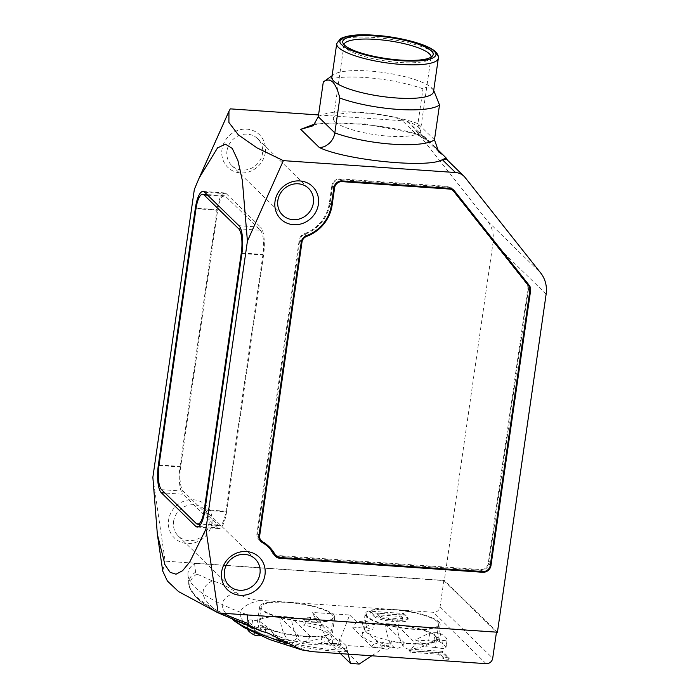 <?xml version="1.0" encoding="UTF-8"?>
<svg xmlns="http://www.w3.org/2000/svg" width="699" height="699" viewBox="0 0 699 699"><rect width="100%" height="100%" fill="white"/><g stroke="black" fill="none" stroke-linecap="round" stroke-linejoin="round"><path stroke-width="0.52" stroke-dasharray="3.5 2.62" d="M443.839 580.589L496.5 631.975L247.219 614.753A189.464 44.089 -171.8 0 1 187.961 575.137A189.464 44.089 -171.8 0 1 194.558 563.368L443.839 580.589L440.055 606.854A6.064 5.618 -45.7 0 1 433.432 612.289L259.853 600.301C250.958 599.873 242.937 597.173 235.773 592.202C228.695 587.003 220.858 583.211 212.26 580.817L196.821 574.054L195.58 572.123A187.437 43.618 8.2 0 0 188.739 583.997A187.437 43.618 8.2 0 0 195.694 596.002A187.437 43.618 8.2 0 0 223.033 613.268M212.26 580.817A171.814 39.983 8.2 0 0 209.499 604.504A171.814 39.983 8.2 0 0 264.921 632.202M211.902 523.123A22.735 21.066 134.3 0 0 193.387 499.741A22.735 21.066 134.3 0 0 168.573 520.126A22.735 21.066 134.3 0 0 187.087 543.516A22.735 21.066 134.3 0 0 211.902 523.123M173.579 521.48A18.637 17.265 -45.7 0 1 185.908 506.032A18.637 17.265 -45.7 0 1 204.353 509.37A18.637 17.265 -45.7 0 1 209.097 523.935A18.637 17.265 -45.7 0 1 196.777 539.375A18.637 17.265 -45.7 0 1 178.324 536.046A18.637 17.265 -45.7 0 1 173.579 521.48M265.305 152.539A22.735 21.066 134.3 0 0 246.791 129.149A22.735 21.066 134.3 0 0 221.976 149.542A22.735 21.066 134.3 0 0 240.482 172.924A22.735 21.066 134.3 0 0 265.305 152.539M226.983 150.888A18.637 17.265 -45.7 0 1 239.311 135.44A18.637 17.265 -45.7 0 1 257.756 138.778A18.637 17.265 -45.7 0 1 262.501 153.343A18.637 17.265 -45.7 0 1 250.172 168.791A18.637 17.265 -45.7 0 1 231.727 165.453A18.637 17.265 -45.7 0 1 226.983 150.888M385.123 642.975L384.284 648.812A45.47 10.581 8.2 0 0 371.632 646.392L352.654 627.877L356.673 621.865A45.47 10.581 8.2 0 0 362.746 621.131A3.032 0.708 -171.8 0 1 367.228 621.664L373.65 624.024L372.803 629.86A37.895 8.816 8.2 0 0 362.196 634.325A37.895 8.816 8.2 0 0 363.585 637.235A37.895 8.816 8.2 0 0 390.479 647.108L391.326 641.271L389.125 643.028A3.032 0.708 -171.8 0 1 385.123 642.975A45.47 10.581 8.2 0 0 376.516 641.228L383.533 648.078L345.979 645.483L348.172 654.15M373.65 624.024A37.895 8.816 -171.8 0 1 430.986 632.831L435.11 632.682A3.792 0.882 -171.8 0 1 440.527 633.687A46.99 10.931 -171.8 0 1 447.072 640.066A3.792 0.882 -171.8 0 1 447.063 640.109A3.792 0.882 -171.8 0 1 443.044 640.424L437.967 639.646A37.895 8.816 -171.8 0 1 391.326 641.271M435.311 647.44L421.89 646.505L436.464 639.41L437.967 639.646A37.895 8.816 8.2 0 0 438.046 639.297A37.895 8.816 8.2 0 0 436.648 636.387A37.895 8.816 8.2 0 0 430.986 632.831L429.763 632.875L428.609 640.896L433.957 640.712A3.792 0.882 -171.8 0 1 439.374 641.717A46.99 10.931 -171.8 0 1 445.91 648.095A3.792 0.882 -171.8 0 1 445.91 648.139A3.792 0.882 -171.8 0 1 441.882 648.445L435.311 647.44L436.464 639.41A36.374 8.467 8.2 0 0 436.543 639.078A36.374 8.467 8.2 0 0 435.206 636.282A36.374 8.467 8.2 0 0 429.763 632.875L415.189 639.969L428.609 640.896M438.754 621.795A37.895 8.816 -171.8 0 1 440.152 624.705A37.895 8.816 -171.8 0 1 407.168 628.759A37.895 8.816 -171.8 0 1 366.529 616.806A37.895 8.816 -171.8 0 1 365.14 613.897A37.895 8.816 -171.8 0 1 398.115 609.843A37.895 8.816 -171.8 0 1 438.754 621.795M345.979 645.483L338.963 638.633A45.47 10.581 8.2 0 0 332.89 639.367A3.032 0.708 -171.8 0 1 328.399 638.834L321.986 636.474A37.895 8.816 -171.8 0 1 264.65 627.667L265.873 627.623A36.374 8.467 8.2 0 0 298.98 635.636A36.374 8.467 -171.8 0 0 310.531 636.431A36.374 8.467 8.2 0 0 329.386 633.897A36.374 8.467 8.2 0 0 331.099 631.791A36.374 8.467 8.2 0 0 329.762 629.004A36.374 8.467 8.2 0 0 291.212 617.575A36.374 8.467 -171.8 0 0 279.652 616.78A36.374 8.467 8.2 0 0 259.163 621.088L257.669 620.852A37.895 8.816 8.2 0 0 257.59 621.201A37.895 8.816 8.2 0 0 258.979 624.111A37.895 8.816 8.2 0 0 264.65 627.667L260.526 627.816A3.792 0.882 -171.8 0 1 255.1 626.811A46.99 10.931 -171.8 0 1 250.312 623.517A46.99 10.931 -171.8 0 1 248.564 620.424A3.792 0.882 -171.8 0 1 248.564 620.389A3.792 0.882 -171.8 0 1 252.592 620.074L257.669 620.852A37.895 8.816 -171.8 0 1 304.31 619.227L306.512 617.47A3.032 0.708 -171.8 0 1 310.513 617.523A45.47 10.581 8.2 0 0 319.111 619.27L312.095 612.42L349.657 615.015L338.377 643.735L329.71 643.132L312.095 612.42M321.986 636.474L321.147 642.311A37.895 8.816 8.2 0 0 331.754 637.846A37.895 8.816 8.2 0 0 330.365 634.937A37.895 8.816 8.2 0 0 303.471 625.063L305.673 623.307A3.032 0.708 -171.8 0 1 309.666 623.359A45.47 10.581 8.2 0 0 322.318 625.78L319.111 619.27M333.309 614.508A37.895 8.816 -171.8 0 1 334.699 617.418A37.895 8.816 -171.8 0 1 301.723 621.472A37.895 8.816 -171.8 0 1 261.085 609.519A37.895 8.816 -171.8 0 1 259.687 606.61A37.895 8.816 -171.8 0 1 292.671 602.564A37.895 8.816 -171.8 0 1 333.309 614.508M277.171 639.096L276.603 638.72L278.42 638.633A69.725 16.226 8.2 0 0 331.938 643.447L333.973 643.796L347.386 649.729L346.887 650.201A65.173 15.168 -171.8 0 1 277.171 639.096L276.961 640.555A65.173 15.168 8.2 0 0 346.678 651.66L347.49 651.468L347.386 649.729M278.42 638.633L278.211 640.092L276.393 640.179L276.961 640.555M331.894 77.178A51.333 11.944 -171.8 0 1 333.773 74.566A51.333 11.944 -171.8 0 1 382.685 72.443A51.333 11.944 -171.8 0 1 431.615 87.882A51.333 11.944 -171.8 0 1 432.428 88.782A51.333 11.944 -171.8 0 1 433.502 91.822M323.62 81.713A60.63 14.111 -171.8 0 1 422.974 88.834C426.268 86.335 429.404 86.344 432.393 88.869L433.328 89.918L432.428 88.782M437.312 621.699A36.374 8.467 8.2 0 0 398.299 610.227A36.374 8.467 8.2 0 0 366.634 614.115A36.374 8.467 8.2 0 0 367.98 616.902A36.374 8.467 8.2 0 0 406.993 628.375A36.374 8.467 8.2 0 0 438.649 624.487A36.374 8.467 8.2 0 0 437.312 621.699M365.586 631.197C373.974 640.17 384.179 645.824 396.202 648.156A54.994 16.26 -86 0 1 385.105 624.067A36.374 8.467 8.2 0 0 364.537 628.707A36.374 8.467 8.2 0 0 365.586 631.197A36.374 8.467 8.2 0 0 365.874 631.494A36.374 8.467 8.2 0 0 404.424 642.914L385.105 624.067A36.374 8.467 -171.8 0 1 396.656 624.862A36.374 8.467 -171.8 0 1 429.763 632.875M331.868 614.412A36.374 8.467 8.2 0 0 292.846 602.94A36.374 8.467 8.2 0 0 261.19 606.828A36.374 8.467 8.2 0 0 262.527 609.624A36.374 8.467 8.2 0 0 301.54 621.096A36.374 8.467 8.2 0 0 333.205 617.208A36.374 8.467 8.2 0 0 331.868 614.412M247.717 629.616A46.99 10.931 8.2 0 1 247.411 628.453A3.792 0.882 -171.8 0 1 247.411 628.41A3.792 0.882 -171.8 0 1 251.439 628.104L258.01 629.109L259.163 621.088A36.374 8.467 8.2 0 0 259.093 621.42A36.374 8.467 8.2 0 0 260.43 624.216A36.374 8.467 8.2 0 0 265.873 627.623L264.711 635.653L260.491 635.802M344.03 44.64A43.958 10.232 8.2 0 0 344.022 44.675A43.958 10.232 8.2 0 0 344.24 46.134A43.958 10.232 8.2 0 0 345.638 48.048A43.958 10.232 8.2 0 0 389.78 61.564A43.958 10.232 8.2 0 0 430.418 58.55A43.958 10.232 8.2 0 0 431.038 57.213A43.958 10.232 8.2 0 0 431.038 57.178M335.022 121.731A43.958 10.232 8.2 0 0 382.17 135.597A43.958 10.232 8.2 0 0 420.422 130.896A43.958 10.232 8.2 0 0 418.806 127.515A43.958 10.232 8.2 0 0 371.658 113.657A43.958 10.232 8.2 0 0 333.406 118.358A43.958 10.232 8.2 0 0 335.022 121.731M546.137 294.148L493.075 242.37L444.354 580.441L165.121 561.148L152.863 477.303M194.348 189.377L230.294 108.861M318.552 114.951L402.432 120.752L415.634 133.631L427.788 140.953L429.614 142.884L412.034 125.733A15.16 14.041 134.3 0 0 410.916 124.492A15.16 14.041 134.3 0 0 402.432 120.752M412.034 125.733L487.587 221.146L540.65 272.933M493.075 242.37A30.31 28.082 134.3 0 0 487.587 221.146M165.121 561.148L162.736 571.092M497.426 632.228L444.354 580.441M315.092 123.854L364.791 123.906L415.634 133.631A75.789 17.641 -171.8 0 1 423.882 136.244L429.614 142.884M423.882 136.244L435.591 147.524M198.9 526.461L217.293 527.736A22.735 6.719 -86 0 0 218.883 528.531A22.735 6.719 -86 0 0 226.572 511.825L204.903 510.331M217.293 527.736L183.007 494.272L165.008 493.031M159.057 464.966L180.036 466.416A22.735 6.719 -86 0 0 183.007 494.272M180.036 466.416L217.04 209.63L196.07 208.18M204.65 192.225L226.319 193.719A22.735 6.719 -86 0 0 224.728 192.924A22.735 6.719 -86 0 0 217.04 209.63M226.319 193.719L260.605 227.175L238.936 225.681M241.906 253.545L263.575 255.039A22.735 6.719 -86 0 0 260.605 227.175M263.575 255.039L226.572 511.825M194.558 563.368L195.58 572.123M434.481 139.783L417.958 123.653L421.401 135.099L425.394 137.572M260.386 230.294A19.703 5.828 94 0 1 262.964 254.445L225.96 511.231A19.703 5.828 94 0 1 219.294 525.709A19.703 5.828 94 0 1 217.922 525.019L183.225 491.161A19.703 5.828 94 0 1 180.648 467.011L217.651 210.224A19.703 5.828 94 0 1 224.318 195.746A19.703 5.828 94 0 1 225.69 196.436L260.386 230.294L240.806 228.94M259.984 540.406A7.575 7.025 -45.7 0 1 258.857 539.523A7.575 7.025 -45.7 0 1 256.926 533.599L299.224 240.045L301.269 242.037M306.459 235.694L304.414 233.702A7.575 7.025 134.3 0 0 299.224 240.045M304.414 233.702A36.374 33.701 134.3 0 0 329.334 203.226L331.859 185.716L333.895 187.708M342.169 180.91L340.133 178.918A7.575 7.025 134.3 0 0 331.859 185.716M340.133 178.918L447.561 186.345L449.597 188.337M453.214 189.665L452.358 188.835A7.575 7.025 134.3 0 0 451.799 188.214A7.575 7.025 134.3 0 0 447.561 186.345M452.358 188.835L452.786 189.368M529.938 289.989L528.558 288.643A7.575 7.025 134.3 0 0 528.269 285.341M528.558 288.643L488.951 563.481L490.357 564.844M481.908 571.476L480.685 570.279A7.575 7.025 134.3 0 0 488.951 563.481M480.685 570.279L277.721 556.255L278.866 557.365M274.349 554.823L272.304 552.83A7.575 7.025 134.3 0 0 273.484 554.386A7.575 7.025 134.3 0 0 274.611 555.268M276.21 555.985A7.575 7.025 134.3 0 0 277.721 556.255M272.304 552.83A36.374 33.701 134.3 0 0 266.668 545.386M403.83 613.53L407.613 617.217A15.16 3.53 -171.8 0 1 408.172 618.379A15.16 3.53 -171.8 0 1 397.25 620.205L392.742 619.891A15.16 3.53 -171.8 0 1 374.218 614.91L370.435 611.223L403.83 613.53L403.62 614.989L407.403 618.676A15.16 3.53 -171.8 0 1 407.963 619.838A15.16 3.53 -171.8 0 1 397.041 621.664L392.532 621.35L392.742 619.891M356.673 621.865L349.657 615.015M409.212 649.065L442.616 651.372L449.239 657.838L443.673 657.453L438.867 652.761L411.029 650.839L409.212 649.065L409.002 650.524L442.406 652.831L449.029 659.297L449.239 657.838M318.29 116.768A60.63 14.111 8.2 0 1 417.958 123.653L422.974 88.834M451.117 188.608A6.824 6.317 134.3 0 0 447.456 187.07L340.029 179.652A6.824 6.317 134.3 0 0 332.575 185.768L330.059 203.278A37.134 34.408 -45.7 0 1 304.624 234.383A6.824 6.317 134.3 0 0 299.95 240.098L257.651 533.652A6.824 6.317 134.3 0 0 259.233 538.824M274.017 553.844A6.824 6.317 134.3 0 0 277.826 555.522L480.79 569.545A6.824 6.317 134.3 0 0 488.234 563.429L527.832 288.591A6.824 6.317 134.3 0 0 526.6 283.82L451.772 189.315A6.824 6.317 134.3 0 0 451.274 188.756M259.381 538.981A6.824 6.317 134.3 0 0 260.596 539.89A37.134 34.408 -45.7 0 1 267.201 544.844A37.134 34.408 -45.7 0 1 268.198 545.858M370.435 611.223L370.225 612.682L403.62 614.989M374.218 614.91L374.009 616.369L370.225 612.682M374.009 616.369A15.16 3.53 8.2 0 0 392.532 621.35M367.228 621.664L366.39 627.501L372.803 629.86M366.39 627.501A3.032 0.708 8.2 0 0 361.907 626.968L362.746 621.131M352.654 627.877A45.47 10.581 8.2 0 0 361.907 626.968M304.31 619.227L303.471 625.063M328.399 638.834L327.56 644.67L321.147 642.311M327.56 644.67A3.032 0.708 8.2 0 0 332.051 645.203L332.89 639.367M338.963 638.633L341.295 644.295A45.47 10.581 8.2 0 0 332.051 645.203M371.798 655.776L383.533 648.078M371.632 646.392L376.516 641.228M384.284 648.812A3.032 0.708 8.2 0 0 388.286 648.864L389.125 643.028M390.479 647.108L388.286 648.864M278.211 640.092A69.725 16.226 8.2 0 0 331.728 644.906L333.764 645.256L347.176 651.188M442.616 651.372L442.406 652.831M411.029 650.839L410.82 652.298L409.002 650.524M438.867 652.761L438.657 654.22L410.82 652.298M443.673 657.453L443.463 658.912L438.657 654.22M449.029 659.297L443.463 658.912M380.011 617.191A6.745 1.573 8.2 0 0 388.26 619.41L397.679 620.057A6.745 1.573 8.2 0 0 402.537 619.244A6.745 1.573 8.2 0 0 402.292 618.729L399.88 616.378L377.6 614.84L380.011 617.191L380.23 615.732A6.745 1.573 8.2 0 0 388.469 617.951L397.888 618.598L397.679 620.057M338.377 643.735L359.199 664.05M322.318 625.78L341.295 644.295M340.448 653.609L329.71 643.132M258.01 629.109L271.43 630.035L259.163 621.088M271.43 630.035L273.361 634.482L278.132 636.579L264.711 635.653M265.873 627.623L278.132 636.579M377.6 614.84L377.81 613.381L380.23 615.732M399.88 616.378L400.09 614.919L377.81 613.381M402.292 618.729L402.502 617.269L400.09 614.919M402.502 617.269A6.745 1.573 -171.8 0 1 402.746 617.785A6.745 1.573 -171.8 0 1 397.888 618.598M436.464 639.41A36.374 8.467 -171.8 0 1 434.83 641.175A36.374 8.467 -171.8 0 1 415.975 643.718A54.994 16.26 94 0 1 408.863 649.03A54.994 16.26 94 0 1 396.656 624.862L415.975 643.718A36.374 8.467 -171.8 0 1 404.424 642.914A54.994 16.26 -86 0 1 396.202 648.156M415.189 639.969C421.899 642.451 424.136 644.635 421.89 646.505M279.652 616.78A54.994 16.26 -86 0 0 290.758 640.869A54.994 16.26 -86 0 0 298.98 635.636L279.652 616.78M310.531 636.431A54.994 16.26 94 0 1 303.418 641.752A54.994 16.26 94 0 1 291.212 617.575L310.531 636.431M196.821 574.054A186.091 43.303 8.2 0 0 196.707 597.916A186.091 43.303 8.2 0 0 201.434 601.979A186.091 43.303 8.2 0 0 219.687 613.04M234.462 620.817A151.054 35.151 -171.8 0 1 227.979 615.618A151.054 35.151 -171.8 0 1 227.891 615.531A151.054 35.151 -171.8 0 1 227.717 615.365A151.054 35.151 -171.8 0 1 235.773 592.202M259.853 600.301C240.229 605.421 235.275 613.04 244.982 623.141C256.087 633.346 278.595 642.862 312.514 651.686M336.726 43.626A51.333 11.944 -171.8 0 1 381.401 38.139A51.333 11.944 -171.8 0 1 436.447 54.321A51.333 11.944 -171.8 0 1 438.334 58.27M254.226 632.927L255.1 626.811M465.106 177.511L447.526 160.359M440.055 606.854L492.716 658.24M258.971 535.591L256.926 533.599M329.334 203.226L331.378 205.218M486.093 663.674L433.432 612.289M241.985 252.994L262.964 254.445M225.96 511.231L204.982 509.781M207.699 195.196L225.69 196.436M217.651 210.224L195.982 208.73M158.979 465.517L180.648 467.011M183.225 491.161L161.556 489.658M196.253 523.516L217.922 525.019M407.403 618.676L407.613 617.217M397.25 620.205L397.041 621.664M443.044 640.424L441.882 648.445M445.91 648.095L447.072 640.066M439.374 641.717L440.527 633.687M433.957 640.712L435.11 632.682M310.513 617.523L309.666 623.359M305.673 623.307L306.512 617.47M252.592 620.074L251.439 628.104M247.411 628.453L248.564 620.424L247.411 628.41M259.443 635.339L260.526 627.816M346.887 650.201L346.678 651.66M333.973 643.796L333.764 645.256M331.728 644.906L331.938 643.447M260.596 539.89L262.641 541.882M259.049 535.015L257.651 533.652M299.95 240.098L301.374 241.478M306.101 235.834L304.624 234.383M330.059 203.278L331.457 204.641M332.575 185.768L334 187.149M341.313 180.901L340.029 179.652M447.456 187.07L448.679 188.267M453.817 191.308L451.772 189.315M526.6 283.82L528.645 285.812M529.877 290.583L527.832 288.591M488.234 563.429L490.27 565.421M482.826 571.537L480.79 569.545M277.826 555.522L279.871 557.514M388.26 619.41L388.469 617.951M218.42 612.953L201.434 601.979L196.48 597.724L189.385 587.195L187.961 575.137M268.084 633.163C250.443 627.186 238.167 622.049 231.264 617.733L227.979 615.618M233.361 620.328L227.717 615.365M204.353 509.37L255.214 558.99M257.756 138.778L308.617 188.407M440.152 624.705L438.046 639.297M334.699 617.418L331.754 637.846M333.773 74.566L332.095 75.745M366.634 614.115L364.537 628.707M261.19 606.828L259.093 621.42M430.418 58.55L432.55 55.937M431.038 57.213L420.422 130.896M178.324 536.046L229.185 585.675M218.883 528.531L197.214 527.037M224.728 192.924L203.06 191.43M427.788 140.953L410.916 124.492M438.754 152.024L421.401 135.099M425.106 137.467C394.446 123.251 316.228 119.809 312.75 126.082M231.727 165.453L282.588 215.082M260.893 541.515L258.857 539.523M453.843 190.207L451.799 188.214M275.528 556.378L273.484 554.386M224.318 195.746L207.035 194.558M219.294 525.709L200.657 524.416M261.138 631.075L260.587 630.891M408.172 618.379L407.963 619.838M447.063 640.109L445.91 648.139M365.14 613.897L362.196 634.325M259.687 606.61L257.59 621.201M347.7 650.009L347.49 651.468M276.603 638.72L276.393 640.179M269.237 546.828L267.201 544.844M402.746 617.785L402.537 619.244M434.83 641.175C426.809 645.955 418.159 648.576 408.863 649.03M438.649 624.487L436.543 639.078M333.205 617.208L331.099 631.791M273.361 634.482L290.758 640.869M329.386 633.897C321.365 638.668 312.706 641.289 303.418 641.752M344.24 46.134L342.938 43.023M344.022 44.675L333.406 118.358"/><path stroke-width="1.05" d="M496.473 632.158L492.716 658.24A6.064 5.618 -45.7 0 1 486.093 663.674L312.514 651.686L301.785 649.913L268.084 633.154L261.138 631.075L249.482 625.439L248.241 623.508L247.219 614.753M224.44 571.109A18.637 17.265 -45.7 0 1 244.79 554.394A18.637 17.265 -45.7 0 1 255.214 558.99A18.637 17.265 -45.7 0 1 259.958 573.556A18.637 17.265 -45.7 0 1 239.617 590.271A18.637 17.265 -45.7 0 1 229.185 585.675A18.637 17.265 -45.7 0 1 224.44 571.109M277.844 200.517A18.637 17.265 -45.7 0 1 298.185 183.802A18.637 17.265 -45.7 0 1 308.617 188.407A18.637 17.265 -45.7 0 1 313.362 202.972A18.637 17.265 -45.7 0 1 293.021 219.678A18.637 17.265 -45.7 0 1 282.588 215.082A18.637 17.265 -45.7 0 1 277.844 200.517M240.15 595.295A22.735 21.066 134.3 0 0 264.973 574.91A22.735 21.066 134.3 0 0 246.459 551.528A22.735 21.066 134.3 0 0 221.635 571.913A22.735 21.066 134.3 0 0 240.15 595.295M293.554 224.702A22.735 21.066 134.3 0 0 318.377 204.318A22.735 21.066 134.3 0 0 299.862 180.936A22.735 21.066 134.3 0 0 275.039 201.321A22.735 21.066 134.3 0 0 293.554 224.702M247.717 629.616A46.99 10.931 8.2 0 0 249.159 631.538A46.99 10.931 8.2 0 0 253.947 634.832A3.792 0.882 8.2 0 0 259.364 635.837L259.443 635.339M438.334 58.27L433.502 91.822A51.333 11.944 -171.8 0 1 388.827 97.31A51.333 11.944 -171.8 0 1 333.781 81.119A51.333 11.944 -171.8 0 1 331.894 77.178L336.726 43.626A51.333 11.944 -171.8 0 0 338.613 47.567A51.333 11.944 -171.8 0 0 393.668 63.758A51.333 11.944 -171.8 0 0 438.334 58.27C438.649 56.147 437.757 54.041 435.678 51.953C428.216 44.081 397.486 36.304 371.693 35.046C357.661 34.164 347.246 35.369 340.457 38.663L336.726 43.626M433.703 90.407L439.505 104.964A60.63 14.111 -171.8 0 1 339.836 98.07C337.984 90.564 335.616 85.199 332.724 81.984C329.771 79.468 326.634 79.45 323.305 81.949A60.63 14.111 -171.8 0 1 323.62 81.713L332.095 75.745M344.397 45.016A45.706 10.634 8.2 0 0 390.287 59.074A45.706 10.634 8.2 0 0 432.55 55.937A45.706 10.634 8.2 0 0 431.51 51.036A45.706 10.634 8.2 0 0 379.391 36.313A45.706 10.634 8.2 0 0 342.938 43.023A45.706 10.634 8.2 0 0 344.397 45.016M431.038 57.178A43.958 10.232 8.2 0 0 429.422 53.84A43.958 10.232 8.2 0 0 382.344 39.983A43.958 10.232 8.2 0 0 344.03 44.64M152.863 477.303L194.348 189.377L199.11 178.105L217.555 147.873L225.445 144.186L232.269 148.45L237.931 160.63L242.352 180.473L247.42 241.164L205.925 529.082L189.857 561.83L182.614 570.681L176.017 574.22L170.145 572.306L165.043 564.941L157.354 534.298L152.863 477.303M435.591 147.524L446.023 157.86A75.789 17.641 -171.8 0 1 442.301 159.652L455.503 172.531L283.366 160.639L256.926 147.838L238.333 134.863L228.905 122.456L228.957 111.263L230.294 108.861L318.552 114.951M161.338 492.778L195.633 526.242A22.735 6.719 -86 0 0 197.214 527.037A22.735 6.719 -86 0 0 204.903 510.331L241.906 253.545A22.735 6.719 -86 0 0 238.936 225.681L204.65 192.225A22.735 6.719 -86 0 0 203.06 191.43A22.735 6.719 -86 0 0 195.37 208.136L158.367 464.922A22.735 6.719 -86 0 0 161.338 492.778L165.008 493.031M157.354 534.298L162.736 571.092L167.402 581.035L178.56 591.59L218.184 612.936L205.925 529.082M218.184 612.936L497.426 632.228L546.137 294.148A30.31 28.082 -45.7 0 0 540.65 272.933L465.106 177.511A15.16 14.041 -45.7 0 0 463.987 176.27L447.115 159.809M315.092 123.854L300.701 129.341L319.312 147.506C345.656 160.324 429.203 168.573 442.301 159.652C445.097 158.734 446.836 158.97 447.526 160.359L446.023 157.86M247.42 241.164L283.366 160.639M301.269 242.037L258.971 535.591A7.575 7.025 134.3 0 0 260.893 541.515A7.575 7.025 134.3 0 0 262.247 542.52A36.374 33.701 -45.7 0 1 268.713 547.378A36.374 33.701 -45.7 0 1 274.349 554.823A7.575 7.025 134.3 0 0 275.528 556.378A7.575 7.025 134.3 0 0 279.766 558.248L482.721 572.271A7.575 7.025 134.3 0 0 490.995 565.474L530.602 290.635A7.575 7.025 134.3 0 0 529.23 285.332L454.402 190.827A7.575 7.025 134.3 0 0 453.843 190.207A7.575 7.025 134.3 0 0 449.597 188.337L342.169 180.91A7.575 7.025 134.3 0 0 333.895 187.708L331.378 205.218A36.374 33.701 -45.7 0 1 306.459 235.694A7.575 7.025 134.3 0 0 301.269 242.037M455.503 172.531A15.16 14.041 -45.7 0 1 463.987 176.27M443.419 155.161L438.754 152.024L434.481 139.783L439.505 104.964M319.312 147.506C324.79 147.139 325.751 145.969 329.334 143.304C332.488 140.15 334.323 136.672 334.812 132.897A60.63 14.111 8.2 0 0 434.481 139.783M300.701 129.341L313.196 125.75L318.29 116.768L334.812 132.897L339.836 98.07M268.713 547.378L266.668 545.386A36.374 33.701 134.3 0 0 260.203 540.528A7.575 7.025 -45.7 0 1 259.984 540.406M452.786 189.368L529.23 285.332M528.269 285.341A7.575 7.025 134.3 0 0 527.186 283.34M274.611 555.268A7.575 7.025 134.3 0 0 276.21 555.985M323.305 81.949L318.29 116.768M204.982 509.781L204.291 509.728L241.295 252.942L241.985 252.994M240.806 228.94L238.726 228.8A19.703 5.828 94 0 1 241.295 252.942M238.726 228.8L204.021 194.942L207.699 195.196M204.291 509.728A19.703 5.828 94 0 1 197.625 524.206A19.703 5.828 94 0 1 196.253 523.516L161.556 489.658A19.703 5.828 94 0 1 158.979 465.517L195.982 208.73A19.703 5.828 94 0 1 202.649 194.252A19.703 5.828 94 0 1 204.021 194.942M448.679 188.267L449.492 189.062A6.824 6.317 -45.7 0 1 453.31 190.748L451.274 188.756A6.824 6.317 134.3 0 0 451.117 188.608M272.959 552.446A6.824 6.317 134.3 0 0 274.017 553.844L276.053 555.836A6.824 6.317 -45.7 0 1 274.995 554.438L272.959 552.446A37.134 34.408 -45.7 0 0 268.198 545.858M259.233 538.824A6.824 6.317 134.3 0 0 259.381 538.981L261.426 540.974A6.824 6.317 -45.7 0 1 259.687 535.644L259.049 535.015M260.491 635.802L259.364 635.837M348.172 654.15L350.522 663.447L359.199 664.05L371.798 655.776M274.995 554.438A37.134 34.408 -45.7 0 0 269.237 546.828A37.134 34.408 -45.7 0 0 262.641 541.882A6.824 6.317 -45.7 0 1 261.426 540.974M301.374 241.478L301.994 242.09L259.687 535.644M301.994 242.09A6.824 6.317 -45.7 0 1 306.66 236.376L306.101 235.834M334 187.149L334.62 187.76L332.095 205.27A37.134 34.408 -45.7 0 1 306.66 236.376M334.62 187.76A6.824 6.317 -45.7 0 1 342.064 181.644L341.313 180.901M449.492 189.062L342.064 181.644M453.31 190.748A6.824 6.317 -45.7 0 1 453.817 191.308L528.645 285.812A6.824 6.317 -45.7 0 1 529.877 290.583L490.27 565.421A6.824 6.317 -45.7 0 1 482.826 571.537L279.871 557.514A6.824 6.317 -45.7 0 1 276.053 555.836M350.522 663.447L340.448 653.609M288.434 643.587A151.054 35.151 -171.8 0 1 234.462 620.817M433.983 51.21C439.636 55.046 434.848 62.901 400.955 60.717C366.713 58.192 343.882 48.432 341.925 44.85C336.271 41.005 341.051 33.15 374.944 35.334C409.186 37.86 432.026 47.619 433.983 51.21M253.947 634.832L254.226 632.927M195.633 526.242L198.9 526.461M158.367 464.922L159.057 464.966M196.07 208.18L195.37 208.136M223.033 613.268A187.437 43.618 8.2 0 0 248.241 623.508M260.203 540.528L262.247 542.52M454.402 190.827L453.214 189.665M530.602 290.635L529.938 289.989M490.357 564.844L490.995 565.474M482.721 572.271L481.908 571.476M278.866 557.365L279.766 558.248M219.687 613.04A186.091 43.303 8.2 0 0 249.482 625.439M331.457 204.641L332.095 205.27M268.084 633.163L267.603 633.006M199.11 178.105L228.957 111.263M233.361 620.328L244.126 627.597L269.753 639.576L301.785 649.913M207.035 194.558L202.649 194.252M200.657 524.416L197.625 524.206M260.587 630.891L218.42 612.953"/></g></svg>
